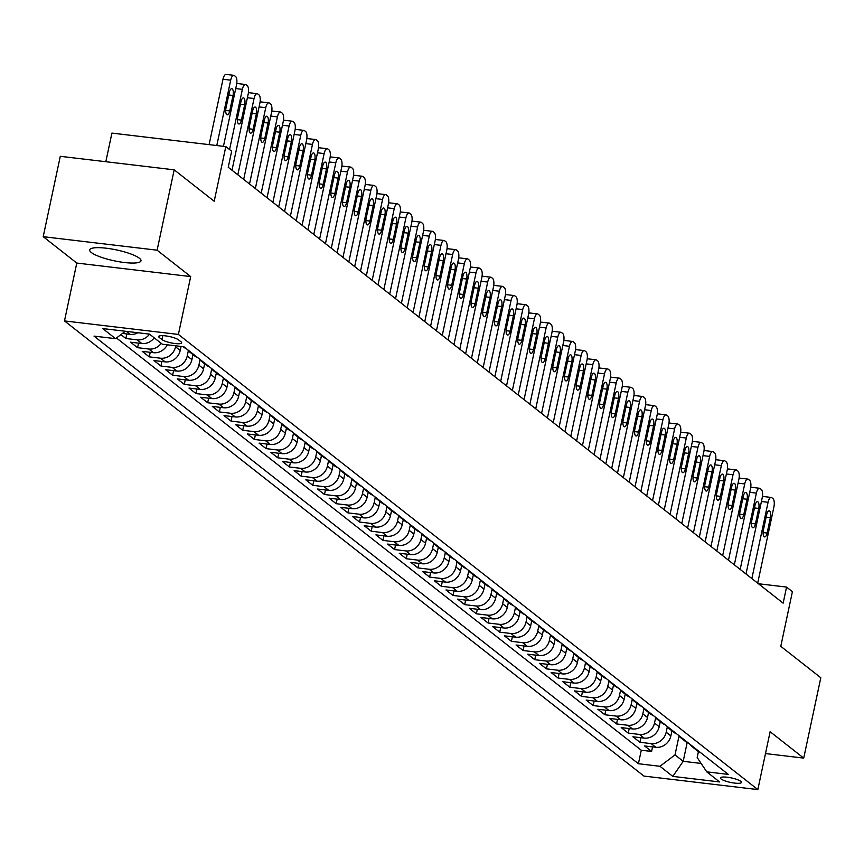 <?xml version="1.0" encoding="UTF-8"?>
<svg xmlns="http://www.w3.org/2000/svg" width="864" height="864" viewBox="0 0 864 864"><rect width="100%" height="100%" fill="white"/><g stroke="black" fill="none" stroke-linecap="round" stroke-linejoin="round"><path stroke-width="1.3" d="M139.352 258.217A26.233 5.562 -168 0 0 111.272 248.929A26.233 5.562 -168 0 0 89.683 249.912A26.233 5.562 -168 0 0 91.325 252.515A26.233 5.562 -168 0 0 119.405 261.792A26.233 5.562 -168 0 0 140.994 260.82A26.233 5.562 -168 0 0 139.352 258.217M740.794 781.337A10.757 2.279 -168 0 0 729.27 777.524A10.757 2.279 -168 0 0 720.414 777.924A10.757 2.279 -168 0 0 721.084 778.993A10.757 2.279 -168 0 0 732.607 782.806A10.757 2.279 -168 0 0 741.463 782.406A10.757 2.279 -168 0 0 740.794 781.337M64.487 320.922L643.928 776.077L757.836 789.588L178.394 334.433L64.487 320.922L76.788 263.056L190.696 276.577L157.108 250.193L43.2 236.682L76.788 263.056M43.2 236.682L60.286 156.308L174.182 169.83L214.196 201.258L225.817 146.61L111.91 133.099L105.829 161.719M765.493 753.57L803.714 758.106L820.8 677.743L780.786 646.315L792.407 591.667L786.564 587.077L758.441 583.74M157.108 250.193L174.182 169.83M120.917 334.616L125.896 338.515L126.857 333.958M154.235 337.835A13.446 12.064 -51.9 0 1 141.804 343.516L130.561 342.187L137.57 347.695L138.542 343.138M167.292 344.801A13.446 12.064 -51.9 0 1 153.479 352.696L142.247 351.367L149.256 356.864L150.228 352.307M181.073 346.442L180.209 350.471A13.446 12.064 -51.9 0 1 165.164 361.876L153.932 360.536L160.942 366.044L161.903 361.487M192.964 354.607L191.894 359.651A13.446 12.064 -51.9 0 1 176.85 371.045L165.607 369.716L172.616 375.224L173.588 370.667M204.649 363.787L203.58 368.831A13.446 12.064 -51.9 0 1 188.525 380.225L177.293 378.896L184.302 384.394L185.274 379.836M216.335 372.956L215.255 378A13.446 12.064 -51.9 0 1 200.21 389.405L188.978 388.066L195.988 393.574L196.96 389.016M228.01 382.136L226.94 387.18A13.446 12.064 -51.9 0 1 211.896 398.574L200.653 397.246L207.662 402.754L208.634 398.196M239.695 391.316L238.626 396.36A13.446 12.064 -51.9 0 1 223.582 407.754L212.339 406.426L219.348 411.923L220.32 407.365M251.381 400.486L250.312 405.529A13.446 12.064 -51.9 0 1 235.256 416.934L224.024 415.595L231.034 421.103L232.006 416.545M263.056 409.666L261.986 414.709A13.446 12.064 -51.9 0 1 246.942 426.103L235.71 424.775L242.719 430.283L243.68 425.725M274.741 418.846L273.672 423.889A13.446 12.064 -51.9 0 1 258.628 435.283L247.385 433.955L254.394 439.452L255.366 434.894M286.427 428.015L285.358 433.058A13.446 12.064 -51.9 0 1 270.302 444.463L259.07 443.124L266.08 448.632L267.052 444.074M298.112 437.195L297.032 442.238A13.446 12.064 -51.9 0 1 281.988 453.632L270.756 452.304L277.765 457.812L278.726 453.254M309.787 446.375L308.718 451.418A13.446 12.064 -51.9 0 1 293.674 462.812L282.431 461.484L289.44 466.981L290.412 462.424M321.473 455.544L320.404 460.588A13.446 12.064 -51.9 0 1 305.348 471.992L294.116 470.653L301.126 476.161L302.098 471.604M333.158 464.724L332.078 469.768A13.446 12.064 -51.9 0 1 317.034 481.162L305.802 479.833L312.811 485.341L313.772 480.784M344.833 473.904L343.764 478.948A13.446 12.064 -51.9 0 1 328.72 490.342L317.477 489.013L324.486 494.51L325.458 489.953M356.519 483.073L355.45 488.117A13.446 12.064 -51.9 0 1 340.394 499.522L329.162 498.182L336.172 503.69L337.144 499.133M368.204 492.253L367.124 497.297A13.446 12.064 -51.9 0 1 352.08 508.691L340.848 507.362L347.857 512.87L348.829 508.313M379.879 501.433L378.81 506.477A13.446 12.064 -51.9 0 1 363.766 517.871L352.523 516.542L359.532 522.04L360.504 517.482M391.565 510.602L390.496 515.646A13.446 12.064 -51.9 0 1 375.451 527.051L364.208 525.712L371.218 531.22L372.19 526.662M403.25 519.782L402.17 524.826A13.446 12.064 -51.9 0 1 387.126 536.22L375.894 534.892L382.903 540.4L383.875 535.842M414.925 528.962L413.856 534.006A13.446 12.064 -51.9 0 1 398.812 545.4L387.58 544.072L394.589 549.58L395.55 545.011M426.611 538.132L425.542 543.186A13.446 12.064 -51.9 0 1 410.497 554.58L399.254 553.241L406.264 558.749L407.236 554.191M438.296 547.312L437.227 552.355A13.446 12.064 -51.9 0 1 422.172 563.749L410.94 562.421L417.949 567.929L418.921 563.371M449.982 556.492L448.902 561.535A13.446 12.064 -51.9 0 1 433.858 572.929L422.626 571.601L429.635 577.109L430.596 572.54M461.657 565.661L460.588 570.715A13.446 12.064 -51.9 0 1 445.543 582.109L434.3 580.77L441.31 586.278L442.282 581.72M473.342 574.841L472.273 579.884A13.446 12.064 -51.9 0 1 457.218 591.289L445.986 589.95L452.995 595.458L453.967 590.9M485.028 584.021L483.948 589.064A13.446 12.064 -51.9 0 1 468.904 600.458L457.672 599.13L464.681 604.638L465.642 600.07M496.703 593.19L495.634 598.244A13.446 12.064 -51.9 0 1 480.589 609.638L469.346 608.299L476.356 613.807L477.328 609.25M508.388 602.37L507.319 607.414A13.446 12.064 -51.9 0 1 492.264 618.818L481.032 617.479L488.041 622.987L489.013 618.43M520.074 611.55L518.994 616.594A13.446 12.064 -51.9 0 1 503.95 627.988L492.718 626.659L499.727 632.167L500.688 627.599M531.749 620.719L530.68 625.774A13.446 12.064 -51.9 0 1 515.635 637.168L504.392 635.828L511.402 641.336L512.374 636.779M543.434 629.899L542.365 634.943A13.446 12.064 -51.9 0 1 527.321 646.348L516.078 645.008L523.087 650.516L524.059 645.959M555.12 639.079L554.04 644.123A13.446 12.064 -51.9 0 1 538.996 655.517L527.764 654.188L534.773 659.696L535.745 655.128M566.795 648.248L565.726 653.303A13.446 12.064 -51.9 0 1 550.681 664.697L539.449 663.358L546.458 668.866L547.42 664.308M578.48 657.428L577.411 662.472A13.446 12.064 -51.9 0 1 562.367 673.877L551.124 672.538L558.133 678.046L559.105 673.488M590.166 666.608L589.097 671.652A13.446 12.064 -51.9 0 1 574.042 683.046L562.81 681.718L569.819 687.226L570.791 682.657M601.852 675.778L600.772 680.832A13.446 12.064 -51.9 0 1 585.727 692.226L574.495 690.898L581.504 696.395L582.466 691.837M613.526 684.958L612.457 690.001A13.446 12.064 -51.9 0 1 597.413 701.406L586.17 700.067L593.179 705.575L594.151 701.017M625.212 694.138L624.143 699.181A13.446 12.064 -51.9 0 1 609.088 710.575L597.856 709.247L604.865 714.755L605.837 710.197M636.898 703.318L635.818 708.361A13.446 12.064 -51.9 0 1 620.773 719.755L609.541 718.427L616.55 723.924L617.512 719.366M648.572 712.487L647.503 717.53A13.446 12.064 -51.9 0 1 632.459 728.935L621.216 727.596L628.225 733.104L629.197 728.546M660.258 721.667L659.189 726.71A13.446 12.064 -51.9 0 1 644.134 738.104L632.902 736.776L639.911 742.284L640.883 737.726M225.817 146.61L231.66 151.2L228.236 167.27L783.151 603.158L786.564 587.077M159.365 337.554L161.935 339.574A10.422 2.214 -168 0 0 173.092 343.256A10.422 2.214 -168 0 0 181.678 342.868A10.422 2.214 -168 0 0 181.019 341.831L178.448 339.822A10.422 2.214 -168 0 0 167.292 336.128A10.422 2.214 -168 0 0 158.706 336.517A10.422 2.214 -168 0 0 159.365 337.554L159.721 335.837M698.458 751.496L697.172 757.523L706.752 771.844L728.298 774.403L183.913 346.777L162.356 344.218L149.504 334.12L102.719 328.568L115.571 338.666L94.014 336.107L638.41 763.733L659.956 766.292L675.011 754.898L683.186 761.314L701.136 763.452M706.752 771.844L719.604 781.942L672.808 776.39L659.956 766.292M667.321 726.894L666.198 732.218A13.446 12.064 128.1 0 1 651.143 743.612L639.911 742.284M671.944 730.847L670.864 735.89L666.198 732.218M655.646 717.714L654.512 723.038A13.446 12.064 128.1 0 1 639.468 734.432L628.225 733.104M643.961 708.545L642.827 713.858A13.446 12.064 128.1 0 1 627.782 725.263L616.55 723.924M632.275 699.365L631.152 704.689A13.446 12.064 128.1 0 1 616.097 716.083L604.865 714.755M620.6 690.185L619.466 695.509A13.446 12.064 128.1 0 1 604.422 706.903L593.179 705.575M608.915 681.016L607.781 686.329A13.446 12.064 128.1 0 1 592.736 697.734L581.504 696.395M597.229 671.836L596.106 677.16A13.446 12.064 128.1 0 1 581.051 688.554L569.819 687.226M585.554 662.656L584.42 667.98A13.446 12.064 128.1 0 1 569.376 679.374L558.133 678.046M573.869 653.486L572.735 658.8A13.446 12.064 128.1 0 1 557.69 670.205L546.458 668.866M562.183 644.306L561.06 649.631A13.446 12.064 128.1 0 1 546.005 661.025L534.773 659.696M550.508 635.126L549.374 640.451A13.446 12.064 128.1 0 1 534.33 651.845L523.087 650.516M538.823 625.957L537.689 631.271A13.446 12.064 128.1 0 1 522.644 642.676L511.402 641.336M527.137 616.777L526.003 622.102A13.446 12.064 128.1 0 1 510.959 633.496L499.727 632.167M515.452 607.597L514.328 612.922A13.446 12.064 128.1 0 1 499.273 624.316L488.041 622.987M503.777 598.428L502.643 603.742A13.446 12.064 128.1 0 1 487.598 615.146L476.356 613.807M492.091 589.248L490.957 594.572A13.446 12.064 128.1 0 1 475.913 605.966L464.681 604.638M480.406 580.068L479.282 585.392A13.446 12.064 128.1 0 1 464.227 596.786L452.995 595.458M468.731 570.899L467.597 576.212A13.446 12.064 128.1 0 1 452.552 587.617L441.31 586.278M457.045 561.719L455.911 567.043A13.446 12.064 128.1 0 1 440.867 578.437L429.635 577.109M445.36 552.539L444.236 557.863A13.446 12.064 128.1 0 1 429.181 569.257L417.949 567.929M433.685 543.37L432.551 548.683A13.446 12.064 128.1 0 1 417.506 560.088L406.264 558.749M421.999 534.19L420.865 539.514A13.446 12.064 128.1 0 1 405.821 550.908L394.589 549.58M410.314 525.01L409.19 530.334A13.446 12.064 128.1 0 1 394.135 541.728L382.903 540.4M398.639 515.84L397.505 521.154A13.446 12.064 128.1 0 1 382.46 532.559L371.218 531.22M386.953 506.66L385.819 511.985A13.446 12.064 128.1 0 1 370.775 523.379L359.532 522.04M375.268 497.48L374.134 502.805A13.446 12.064 128.1 0 1 359.089 514.199L347.857 512.87M363.582 488.311L362.459 493.625A13.446 12.064 128.1 0 1 347.404 505.03L336.172 503.69M351.907 479.131L350.773 484.456A13.446 12.064 128.1 0 1 335.729 495.85L324.486 494.51M340.222 469.951L339.088 475.276A13.446 12.064 128.1 0 1 324.043 486.67L312.811 485.341M328.536 460.782L327.413 466.096A13.446 12.064 128.1 0 1 312.358 477.5L301.126 476.161M316.861 451.602L315.727 456.926A13.446 12.064 128.1 0 1 300.683 468.32L289.44 466.981M305.176 442.422L304.042 447.746A13.446 12.064 128.1 0 1 288.997 459.14L277.765 457.812M293.49 433.253L292.367 438.566A13.446 12.064 128.1 0 1 277.312 449.971L266.08 448.632M281.815 424.073L280.681 429.397A13.446 12.064 128.1 0 1 265.637 440.791L254.394 439.452M270.13 414.893L268.996 420.217A13.446 12.064 128.1 0 1 253.951 431.611L242.719 430.283M258.444 405.724L257.321 411.037A13.446 12.064 128.1 0 1 242.266 422.442L231.034 421.103M246.769 396.544L245.635 401.868A13.446 12.064 128.1 0 1 230.591 413.262L219.348 411.923M235.084 387.364L233.95 392.688A13.446 12.064 128.1 0 1 218.905 404.082L207.662 402.754M223.398 378.194L222.264 383.508A13.446 12.064 128.1 0 1 207.22 394.902L195.988 393.574M211.712 369.014L210.589 374.339A13.446 12.064 128.1 0 1 195.545 385.733L184.302 384.394M200.038 359.834L198.904 365.159A13.446 12.064 128.1 0 1 183.859 376.553L172.616 375.224M188.352 350.665L187.218 355.979A13.446 12.064 128.1 0 1 172.174 367.373L160.942 366.044M175.748 345.805L175.543 346.799A13.446 12.064 128.1 0 1 160.488 358.204L149.256 356.864M137.884 332.748A13.446 12.064 128.1 0 1 130.118 334.346L122.472 333.439M116.467 337.986L641.282 750.233L651.596 751.453L652.558 746.896M670.864 735.89A13.446 12.064 -51.9 0 1 655.819 747.284L644.587 745.956L651.596 751.453M161.244 343.343A13.446 12.064 128.1 0 1 148.813 349.024L137.57 347.695M149.569 334.163A13.446 12.064 128.1 0 1 137.128 339.844L125.896 338.515M190.696 276.577L178.394 334.433M803.714 758.106L770.126 731.722L757.836 789.588M687.182 742.532L683.186 761.314L672.808 776.39M679.007 736.074L675.011 754.898M125.345 331.258L115.571 338.666M182.833 346.648L183.017 346.788A13.446 12.064 -51.9 0 0 186.084 348.484M193.093 353.992A13.446 12.064 128.1 0 1 190.026 352.296A13.446 12.064 128.1 0 1 187.661 349.726M190.026 352.296L194.702 355.968A13.446 12.064 -51.9 0 0 197.759 357.653M204.768 363.161A13.446 12.064 128.1 0 1 201.712 361.476A13.446 12.064 128.1 0 1 199.346 358.895M201.712 361.476L206.377 365.148A13.446 12.064 -51.9 0 0 209.444 366.833M216.454 372.341A13.446 12.064 128.1 0 1 213.397 370.645A13.446 12.064 128.1 0 1 211.021 368.075M213.397 370.645L218.063 374.317A13.446 12.064 -51.9 0 0 221.13 376.013M228.139 381.521A13.446 12.064 128.1 0 1 225.072 379.825A13.446 12.064 128.1 0 1 222.707 377.255M225.072 379.825L229.748 383.497A13.446 12.064 -51.9 0 0 232.816 385.182M239.825 390.69A13.446 12.064 128.1 0 1 236.758 389.005A13.446 12.064 128.1 0 1 234.392 386.424M236.758 389.005L241.434 392.677A13.446 12.064 -51.9 0 0 244.49 394.362M251.5 399.87A13.446 12.064 128.1 0 1 248.443 398.174A13.446 12.064 128.1 0 1 246.067 395.604M248.443 398.174L253.109 401.846A13.446 12.064 -51.9 0 0 256.176 403.542M263.185 409.05A13.446 12.064 128.1 0 1 260.118 407.354A13.446 12.064 128.1 0 1 257.753 404.784M260.118 407.354L264.794 411.026A13.446 12.064 -51.9 0 0 267.862 412.722M274.871 418.219A13.446 12.064 128.1 0 1 271.804 416.534A13.446 12.064 128.1 0 1 269.438 413.953M271.804 416.534L276.48 420.206A13.446 12.064 -51.9 0 0 279.536 421.891M286.546 427.399A13.446 12.064 128.1 0 1 283.489 425.704A13.446 12.064 128.1 0 1 281.113 423.133M283.489 425.704L288.155 429.376A13.446 12.064 -51.9 0 0 291.222 431.071M298.231 436.579A13.446 12.064 128.1 0 1 295.164 434.884A13.446 12.064 128.1 0 1 292.799 432.313M295.164 434.884L299.84 438.556A13.446 12.064 -51.9 0 0 302.908 440.251M309.917 445.748A13.446 12.064 128.1 0 1 306.85 444.064A13.446 12.064 128.1 0 1 304.484 441.482M306.85 444.064L311.526 447.736A13.446 12.064 -51.9 0 0 314.582 449.42M321.592 454.928A13.446 12.064 128.1 0 1 318.535 453.233A13.446 12.064 128.1 0 1 316.159 450.662M318.535 453.233L323.201 456.905A13.446 12.064 -51.9 0 0 326.268 458.6M333.277 464.108A13.446 12.064 128.1 0 1 330.21 462.413A13.446 12.064 128.1 0 1 327.845 459.842M330.21 462.413L334.886 466.085A13.446 12.064 -51.9 0 0 337.954 467.78M344.963 473.278A13.446 12.064 128.1 0 1 341.896 471.593A13.446 12.064 128.1 0 1 339.53 469.012M341.896 471.593L346.572 475.265A13.446 12.064 -51.9 0 0 349.628 476.95M356.638 482.458A13.446 12.064 128.1 0 1 353.581 480.762A13.446 12.064 128.1 0 1 351.216 478.192M353.581 480.762L358.247 484.434A13.446 12.064 -51.9 0 0 361.314 486.13M368.323 491.638A13.446 12.064 128.1 0 1 365.267 489.942A13.446 12.064 128.1 0 1 362.891 487.372M365.267 489.942L369.932 493.614A13.446 12.064 -51.9 0 0 373 495.31M380.009 500.807A13.446 12.064 128.1 0 1 376.942 499.122A13.446 12.064 128.1 0 1 374.576 496.541M376.942 499.122L381.618 502.794A13.446 12.064 -51.9 0 0 384.685 504.479M391.694 509.987A13.446 12.064 128.1 0 1 388.627 508.302A13.446 12.064 128.1 0 1 386.262 505.721M388.627 508.302L393.304 511.963A13.446 12.064 -51.9 0 0 396.36 513.659M403.369 519.167A13.446 12.064 128.1 0 1 400.313 517.471A13.446 12.064 128.1 0 1 397.937 514.901M400.313 517.471L404.978 521.143A13.446 12.064 -51.9 0 0 408.046 522.839M415.055 528.336A13.446 12.064 128.1 0 1 411.988 526.651A13.446 12.064 128.1 0 1 409.622 524.07M411.988 526.651L416.664 530.323A13.446 12.064 -51.9 0 0 419.731 532.008M426.74 537.516A13.446 12.064 128.1 0 1 423.673 535.831A13.446 12.064 128.1 0 1 421.308 533.25M423.673 535.831L428.35 539.492A13.446 12.064 -51.9 0 0 431.406 541.188M438.415 546.696A13.446 12.064 128.1 0 1 435.359 545A13.446 12.064 128.1 0 1 432.983 542.43M435.359 545L440.024 548.672A13.446 12.064 -51.9 0 0 443.092 550.368M450.101 555.865A13.446 12.064 128.1 0 1 447.034 554.18A13.446 12.064 128.1 0 1 444.668 551.599M447.034 554.18L451.71 557.852A13.446 12.064 -51.9 0 0 454.777 559.537M461.786 565.045A13.446 12.064 128.1 0 1 458.719 563.36A13.446 12.064 128.1 0 1 456.354 560.779M458.719 563.36L463.396 567.022A13.446 12.064 -51.9 0 0 466.452 568.717M473.461 574.225A13.446 12.064 128.1 0 1 470.405 572.53A13.446 12.064 128.1 0 1 468.029 569.959M470.405 572.53L475.07 576.202A13.446 12.064 -51.9 0 0 478.138 577.897M485.147 583.394A13.446 12.064 128.1 0 1 482.08 581.71A13.446 12.064 128.1 0 1 479.714 579.128M482.08 581.71L486.756 585.382A13.446 12.064 -51.9 0 0 489.823 587.066M496.832 592.574A13.446 12.064 128.1 0 1 493.765 590.89A13.446 12.064 128.1 0 1 491.4 588.308M493.765 590.89L498.442 594.551A13.446 12.064 -51.9 0 0 501.498 596.246M508.507 601.754A13.446 12.064 128.1 0 1 505.451 600.059A13.446 12.064 128.1 0 1 503.086 597.488M505.451 600.059L510.116 603.731A13.446 12.064 -51.9 0 0 513.184 605.426M520.193 610.924A13.446 12.064 128.1 0 1 517.136 609.239A13.446 12.064 128.1 0 1 514.76 606.658M517.136 609.239L521.802 612.911A13.446 12.064 -51.9 0 0 524.869 614.596M531.878 620.104A13.446 12.064 128.1 0 1 528.811 618.419A13.446 12.064 128.1 0 1 526.446 615.838M528.811 618.419L533.488 622.08A13.446 12.064 -51.9 0 0 536.555 623.776M543.564 629.284A13.446 12.064 128.1 0 1 540.497 627.588A13.446 12.064 128.1 0 1 538.132 625.018M540.497 627.588L545.173 631.26A13.446 12.064 -51.9 0 0 548.23 632.956M555.239 638.464A13.446 12.064 128.1 0 1 552.182 636.768A13.446 12.064 128.1 0 1 549.806 634.187M552.182 636.768L556.848 640.44A13.446 12.064 -51.9 0 0 559.915 642.125M566.924 647.633A13.446 12.064 128.1 0 1 563.857 645.948A13.446 12.064 128.1 0 1 561.492 643.367M563.857 645.948L568.534 649.609A13.446 12.064 -51.9 0 0 571.601 651.305M578.61 656.813A13.446 12.064 128.1 0 1 575.543 655.117A13.446 12.064 128.1 0 1 573.178 652.547M575.543 655.117L580.219 658.789A13.446 12.064 -51.9 0 0 583.276 660.485M590.285 665.993A13.446 12.064 128.1 0 1 587.228 664.297A13.446 12.064 128.1 0 1 584.852 661.716M587.228 664.297L591.894 667.969A13.446 12.064 -51.9 0 0 594.961 669.654M601.97 675.162A13.446 12.064 128.1 0 1 598.903 673.477A13.446 12.064 128.1 0 1 596.538 670.896M598.903 673.477L603.58 677.149A13.446 12.064 -51.9 0 0 606.647 678.834M613.656 684.342A13.446 12.064 128.1 0 1 610.589 682.646A13.446 12.064 128.1 0 1 608.224 680.076M610.589 682.646L615.265 686.318A13.446 12.064 -51.9 0 0 618.322 688.014M625.331 693.522A13.446 12.064 128.1 0 1 622.274 691.826A13.446 12.064 128.1 0 1 619.898 689.256M622.274 691.826L626.94 695.498A13.446 12.064 -51.9 0 0 630.007 697.183M637.016 702.691A13.446 12.064 128.1 0 1 633.949 701.006A13.446 12.064 128.1 0 1 631.584 698.425M633.949 701.006L638.626 704.678A13.446 12.064 -51.9 0 0 641.693 706.363M648.702 711.871A13.446 12.064 128.1 0 1 645.635 710.176A13.446 12.064 128.1 0 1 643.27 707.605M645.635 710.176L650.311 713.848A13.446 12.064 -51.9 0 0 653.368 715.543M660.377 721.051A13.446 12.064 128.1 0 1 657.32 719.356A13.446 12.064 128.1 0 1 654.955 716.785M657.32 719.356L661.986 723.028A13.446 12.064 -51.9 0 0 665.053 724.712M672.062 730.22A13.446 12.064 128.1 0 1 668.995 728.536A13.446 12.064 128.1 0 1 666.63 725.954M668.995 728.536L673.672 732.208A13.446 12.064 -51.9 0 0 676.739 733.892M683.748 739.4A13.446 12.064 128.1 0 1 680.681 737.705A13.446 12.064 128.1 0 1 678.316 735.134M680.681 737.705L685.357 741.377A13.446 12.064 -51.9 0 0 688.414 743.072M695.434 748.58A13.446 12.064 128.1 0 1 692.366 746.885A13.446 12.064 128.1 0 1 690.001 744.314M641.282 750.233L638.41 763.733M692.366 746.885L697.043 750.557A13.446 12.064 -51.9 0 0 700.099 752.242M216.788 145.541L230.688 80.168A6.728 2.603 96.8 0 1 233.82 75.319A6.728 2.603 96.8 0 1 234.392 75.578L235.559 76.496A6.728 2.603 96.8 0 1 236.531 84.758L223.441 146.329M233.82 75.319L226.12 74.412A6.728 2.603 -83.2 0 0 222.988 79.25L209.099 144.623M229.284 92.567A5.378 2.084 -83.2 0 1 231.779 88.69A5.378 2.084 -83.2 0 1 233.021 95.504L229.738 110.938A5.378 2.084 -83.2 0 1 227.232 114.804A5.378 2.084 -83.2 0 1 226.001 108L229.284 92.567M229.565 149.558L242.374 89.348A6.728 2.603 96.8 0 1 245.495 84.499A6.728 2.603 96.8 0 1 246.067 84.748L247.244 85.666A6.728 2.603 96.8 0 1 248.206 93.928L231.995 170.219M240.959 101.747A5.378 2.084 -83.2 0 1 243.464 97.87A5.378 2.084 -83.2 0 1 244.696 104.684L241.423 120.107A5.378 2.084 -83.2 0 1 238.918 123.984A5.378 2.084 -83.2 0 1 237.686 117.169L240.959 101.747M236.66 84.056A6.728 2.603 -83.2 0 1 237.805 83.592L245.495 84.499M237.838 174.809L254.048 98.518A6.728 2.603 96.8 0 1 257.18 93.679A6.728 2.603 96.8 0 1 257.753 93.928L258.919 94.846A6.728 2.603 96.8 0 1 259.891 103.108L243.68 179.399M252.644 110.916A5.378 2.084 -83.2 0 1 255.15 107.05A5.378 2.084 -83.2 0 1 256.381 113.854L253.098 129.287A5.378 2.084 -83.2 0 1 250.603 133.164A5.378 2.084 -83.2 0 1 249.361 126.349L252.644 110.916M248.346 93.236A6.728 2.603 -83.2 0 1 249.48 92.761L257.18 93.679M249.523 183.989L265.734 107.698A6.728 2.603 96.8 0 1 268.866 102.859A6.728 2.603 96.8 0 1 269.438 103.108L270.605 104.026A6.728 2.603 96.8 0 1 271.577 112.288L255.355 188.579M264.33 120.096A5.378 2.084 -83.2 0 1 266.825 116.219A5.378 2.084 -83.2 0 1 268.067 123.034L264.784 138.467A5.378 2.084 -83.2 0 1 262.278 142.333A5.378 2.084 -83.2 0 1 261.047 135.529L264.33 120.096M260.021 102.416A6.728 2.603 -83.2 0 1 261.166 101.941L268.866 102.859M261.198 193.158L277.42 116.878A6.728 2.603 96.8 0 1 280.541 112.028A6.728 2.603 96.8 0 1 281.124 112.277L282.29 113.195A6.728 2.603 96.8 0 1 283.262 121.457L267.041 197.748M276.005 129.276A5.378 2.084 -83.2 0 1 278.51 125.399A5.378 2.084 -83.2 0 1 279.742 132.214L276.469 147.636A5.378 2.084 -83.2 0 1 273.964 151.513A5.378 2.084 -83.2 0 1 272.732 144.698L276.005 129.276M271.706 111.586A6.728 2.603 -83.2 0 1 272.851 111.121L280.541 112.028M272.884 202.338L289.094 126.047A6.728 2.603 96.8 0 1 292.226 121.208A6.728 2.603 96.8 0 1 292.799 121.457L293.965 122.375A6.728 2.603 96.8 0 1 294.937 130.637L278.726 206.928M287.69 138.445A5.378 2.084 -83.2 0 1 290.196 134.579A5.378 2.084 -83.2 0 1 291.427 141.383L288.144 156.816A5.378 2.084 -83.2 0 1 285.649 160.693A5.378 2.084 -83.2 0 1 284.407 153.878L287.69 138.445M283.392 120.766A6.728 2.603 -83.2 0 1 284.526 120.29L292.226 121.208M284.569 211.518L300.78 135.227A6.728 2.603 96.8 0 1 303.912 130.388A6.728 2.603 96.8 0 1 304.484 130.637L305.651 131.555A6.728 2.603 96.8 0 1 306.623 139.817L290.401 216.108M299.376 147.625A5.378 2.084 -83.2 0 1 301.871 143.748A5.378 2.084 -83.2 0 1 303.113 150.563L299.83 165.996A5.378 2.084 -83.2 0 1 297.324 169.862A5.378 2.084 -83.2 0 1 296.093 163.058L299.376 147.625M295.078 129.946A6.728 2.603 -83.2 0 1 296.212 129.47L303.912 130.388M296.244 220.687L312.466 144.407A6.728 2.603 96.8 0 1 315.587 139.558A6.728 2.603 96.8 0 1 316.17 139.806L317.336 140.724A6.728 2.603 96.8 0 1 318.308 148.997L302.087 225.277M311.051 156.805A5.378 2.084 -83.2 0 1 313.556 152.928A5.378 2.084 -83.2 0 1 314.788 159.743L311.515 175.165A5.378 2.084 -83.2 0 1 309.01 179.042A5.378 2.084 -83.2 0 1 307.778 172.228L311.051 156.805M306.752 139.115A6.728 2.603 -83.2 0 1 307.897 138.65L315.587 139.558M307.93 229.867L324.14 153.576A6.728 2.603 96.8 0 1 327.272 148.738A6.728 2.603 96.8 0 1 327.845 148.986L329.011 149.904A6.728 2.603 96.8 0 1 329.983 158.166L313.772 234.457M322.736 165.974A5.378 2.084 -83.2 0 1 325.242 162.108A5.378 2.084 -83.2 0 1 326.473 168.912L323.201 184.345A5.378 2.084 -83.2 0 1 320.695 188.222A5.378 2.084 -83.2 0 1 319.453 181.408L322.736 165.974M318.438 148.295A6.728 2.603 -83.2 0 1 319.583 147.82L327.272 148.738M319.615 239.047L335.826 162.756A6.728 2.603 96.8 0 1 338.958 157.918A6.728 2.603 96.8 0 1 339.53 158.166L340.697 159.084A6.728 2.603 96.8 0 1 341.669 167.346L325.458 243.637M334.422 175.154A5.378 2.084 -83.2 0 1 336.917 171.277A5.378 2.084 -83.2 0 1 338.159 178.092L334.876 193.525A5.378 2.084 -83.2 0 1 332.37 197.392A5.378 2.084 -83.2 0 1 331.139 190.588L334.422 175.154M330.124 157.475A6.728 2.603 -83.2 0 1 331.258 157L338.958 157.918M331.29 248.216L347.512 171.936A6.728 2.603 96.8 0 1 350.644 167.087A6.728 2.603 96.8 0 1 351.216 167.335L352.382 168.253A6.728 2.603 96.8 0 1 353.354 176.526L337.133 252.806M346.097 184.334A5.378 2.084 -83.2 0 1 348.602 180.457A5.378 2.084 -83.2 0 1 349.844 187.272L346.561 202.694A5.378 2.084 -83.2 0 1 344.056 206.572A5.378 2.084 -83.2 0 1 342.824 199.757L346.097 184.334M341.798 166.644A6.728 2.603 -83.2 0 1 342.943 166.18L350.644 167.087M342.976 257.396L359.197 181.105A6.728 2.603 96.8 0 1 362.318 176.267A6.728 2.603 96.8 0 1 362.891 176.515L364.068 177.433A6.728 2.603 96.8 0 1 365.029 185.695L348.818 261.986M357.782 193.504A5.378 2.084 -83.2 0 1 360.288 189.637A5.378 2.084 -83.2 0 1 361.519 196.441L358.247 211.874A5.378 2.084 -83.2 0 1 355.741 215.752A5.378 2.084 -83.2 0 1 354.499 208.937L357.782 193.504M353.484 175.824A6.728 2.603 -83.2 0 1 354.629 175.349L362.318 176.267M354.661 266.576L370.872 190.285A6.728 2.603 96.8 0 1 374.004 185.447A6.728 2.603 96.8 0 1 374.576 185.695L375.743 186.613A6.728 2.603 96.8 0 1 376.715 194.875L360.504 271.166M369.468 202.684A5.378 2.084 -83.2 0 1 371.974 198.806A5.378 2.084 -83.2 0 1 373.205 205.621L369.922 221.054A5.378 2.084 -83.2 0 1 367.427 224.921A5.378 2.084 -83.2 0 1 366.185 218.117L369.468 202.684M365.17 185.004A6.728 2.603 -83.2 0 1 366.304 184.529L374.004 185.447M366.336 275.746L382.558 199.465A6.728 2.603 96.8 0 1 385.69 194.616A6.728 2.603 96.8 0 1 386.262 194.864L387.428 195.782A6.728 2.603 96.8 0 1 388.4 204.055L372.179 280.336M381.143 211.864A5.378 2.084 -83.2 0 1 383.648 207.986A5.378 2.084 -83.2 0 1 384.89 214.801L381.607 230.224A5.378 2.084 -83.2 0 1 379.102 234.101A5.378 2.084 -83.2 0 1 377.87 227.286L381.143 211.864M376.844 194.173A6.728 2.603 -83.2 0 1 377.989 193.709L385.69 194.616M378.022 284.926L394.243 208.634A6.728 2.603 96.8 0 1 397.364 203.796A6.728 2.603 96.8 0 1 397.937 204.044L399.114 204.962A6.728 2.603 96.8 0 1 400.075 213.224L383.864 289.516M392.828 221.033A5.378 2.084 -83.2 0 1 395.334 217.166A5.378 2.084 -83.2 0 1 396.565 223.97L393.293 239.404A5.378 2.084 -83.2 0 1 390.787 243.281A5.378 2.084 -83.2 0 1 389.556 236.466L392.828 221.033M388.53 203.353A6.728 2.603 -83.2 0 1 389.675 202.878L397.364 203.796M389.707 294.106L405.918 217.814A6.728 2.603 96.8 0 1 409.05 212.976A6.728 2.603 96.8 0 1 409.622 213.224L410.789 214.142A6.728 2.603 96.8 0 1 411.761 222.404L395.55 298.696M404.514 230.213A5.378 2.084 -83.2 0 1 407.02 226.336A5.378 2.084 -83.2 0 1 408.251 233.15L404.968 248.584A5.378 2.084 -83.2 0 1 402.473 252.45A5.378 2.084 -83.2 0 1 401.231 245.646L404.514 230.213M400.216 212.533A6.728 2.603 -83.2 0 1 401.35 212.058L409.05 212.976M401.393 303.286L417.604 226.994A6.728 2.603 96.8 0 1 420.736 222.145A6.728 2.603 96.8 0 1 421.308 222.394L422.474 223.312A6.728 2.603 96.8 0 1 423.446 231.584L407.225 307.865M416.2 239.393A5.378 2.084 -83.2 0 1 418.694 235.516A5.378 2.084 -83.2 0 1 419.936 242.33L416.653 257.753A5.378 2.084 -83.2 0 1 414.148 261.63A5.378 2.084 -83.2 0 1 412.916 254.815L416.2 239.393M411.89 221.702A6.728 2.603 -83.2 0 1 413.035 221.238L420.736 222.145M413.068 312.455L429.289 236.164A6.728 2.603 96.8 0 1 432.41 231.325A6.728 2.603 96.8 0 1 432.994 231.574L434.16 232.492A6.728 2.603 96.8 0 1 435.132 240.754L418.91 317.045M427.874 248.562A5.378 2.084 -83.2 0 1 430.38 244.696A5.378 2.084 -83.2 0 1 431.611 251.5L428.339 266.933A5.378 2.084 -83.2 0 1 425.833 270.81A5.378 2.084 -83.2 0 1 424.602 263.995L427.874 248.562M423.576 230.882A6.728 2.603 -83.2 0 1 424.721 230.407L432.41 231.325M424.753 321.635L440.964 245.344A6.728 2.603 96.8 0 1 444.096 240.505A6.728 2.603 96.8 0 1 444.668 240.754L445.835 241.672A6.728 2.603 96.8 0 1 446.807 249.934L430.596 326.225M439.56 257.742A5.378 2.084 -83.2 0 1 442.066 253.865A5.378 2.084 -83.2 0 1 443.297 260.68L440.014 276.113A5.378 2.084 -83.2 0 1 437.519 279.979A5.378 2.084 -83.2 0 1 436.277 273.175L439.56 257.742M435.262 240.062A6.728 2.603 -83.2 0 1 436.396 239.587L444.096 240.505M436.439 330.815L452.65 254.524A6.728 2.603 96.8 0 1 455.782 249.674A6.728 2.603 96.8 0 1 456.354 249.923L457.52 250.841A6.728 2.603 96.8 0 1 458.492 259.114L442.271 335.394M451.246 266.922A5.378 2.084 -83.2 0 1 453.74 263.045A5.378 2.084 -83.2 0 1 454.982 269.86L451.699 285.282A5.378 2.084 -83.2 0 1 449.194 289.159A5.378 2.084 -83.2 0 1 447.962 282.344L451.246 266.922M446.936 249.232A6.728 2.603 -83.2 0 1 448.081 248.767L455.782 249.674M448.114 339.984L464.335 263.693A6.728 2.603 96.8 0 1 467.456 258.854A6.728 2.603 96.8 0 1 468.04 259.103L469.206 260.021A6.728 2.603 96.8 0 1 470.178 268.283L453.956 344.574M462.92 276.091A5.378 2.084 -83.2 0 1 465.426 272.225A5.378 2.084 -83.2 0 1 466.657 279.029L463.385 294.462A5.378 2.084 -83.2 0 1 460.879 298.339A5.378 2.084 -83.2 0 1 459.648 291.524L462.92 276.091M458.622 258.412A6.728 2.603 -83.2 0 1 459.767 257.936L467.456 258.854M459.799 349.164L476.01 272.873A6.728 2.603 96.8 0 1 479.142 268.034A6.728 2.603 96.8 0 1 479.714 268.283L480.881 269.201A6.728 2.603 96.8 0 1 481.853 277.463L465.642 353.754M474.606 285.271A5.378 2.084 -83.2 0 1 477.112 281.394A5.378 2.084 -83.2 0 1 478.343 288.209L475.07 303.642A5.378 2.084 -83.2 0 1 472.565 307.508A5.378 2.084 -83.2 0 1 471.323 300.704L474.606 285.271M470.308 267.592A6.728 2.603 -83.2 0 1 471.452 267.116L479.142 268.034M471.485 358.344L487.696 282.053A6.728 2.603 96.8 0 1 490.828 277.204A6.728 2.603 96.8 0 1 491.4 277.452L492.566 278.37A6.728 2.603 96.8 0 1 493.538 286.643L477.328 362.923M486.292 294.451A5.378 2.084 -83.2 0 1 488.786 290.574A5.378 2.084 -83.2 0 1 490.028 297.389L486.745 312.811A5.378 2.084 -83.2 0 1 484.24 316.688A5.378 2.084 -83.2 0 1 483.008 309.874L486.292 294.451M481.993 276.761A6.728 2.603 -83.2 0 1 483.127 276.296L490.828 277.204M483.16 367.513L499.381 291.222A6.728 2.603 96.8 0 1 502.513 286.384A6.728 2.603 96.8 0 1 503.086 286.632L504.252 287.55A6.728 2.603 96.8 0 1 505.224 295.812L489.002 372.103M497.966 303.62A5.378 2.084 -83.2 0 1 500.472 299.754A5.378 2.084 -83.2 0 1 501.714 306.558L498.431 321.991A5.378 2.084 -83.2 0 1 495.925 325.868A5.378 2.084 -83.2 0 1 494.694 319.054L497.966 303.62M493.668 285.941A6.728 2.603 -83.2 0 1 494.813 285.466L502.513 286.384M494.845 376.693L511.067 300.402A6.728 2.603 96.8 0 1 514.188 295.564A6.728 2.603 96.8 0 1 514.76 295.812L515.938 296.73A6.728 2.603 96.8 0 1 516.899 304.992L500.688 381.283M509.652 312.8A5.378 2.084 -83.2 0 1 512.158 308.923A5.378 2.084 -83.2 0 1 513.389 315.738L510.116 331.171A5.378 2.084 -83.2 0 1 507.611 335.038A5.378 2.084 -83.2 0 1 506.369 328.234L509.652 312.8M505.354 295.121A6.728 2.603 -83.2 0 1 506.498 294.646L514.188 295.564M506.531 385.873L522.742 309.582A6.728 2.603 96.8 0 1 525.874 304.733A6.728 2.603 96.8 0 1 526.446 304.981L527.612 305.899A6.728 2.603 96.8 0 1 528.584 314.172L512.374 390.452M521.338 321.98A5.378 2.084 -83.2 0 1 523.843 318.103A5.378 2.084 -83.2 0 1 525.074 324.918L521.791 340.34A5.378 2.084 -83.2 0 1 519.296 344.218A5.378 2.084 -83.2 0 1 518.054 337.403L521.338 321.98M517.039 304.29A6.728 2.603 -83.2 0 1 518.173 303.826L525.874 304.733M518.206 395.042L534.427 318.762A6.728 2.603 96.8 0 1 537.559 313.913A6.728 2.603 96.8 0 1 538.132 314.161L539.298 315.079A6.728 2.603 96.8 0 1 540.27 323.341L524.048 399.632M533.012 331.15A5.378 2.084 -83.2 0 1 535.518 327.283A5.378 2.084 -83.2 0 1 536.76 334.087L533.477 349.52A5.378 2.084 -83.2 0 1 530.971 353.398A5.378 2.084 -83.2 0 1 529.74 346.583L533.012 331.15M528.714 313.47A6.728 2.603 -83.2 0 1 529.859 312.995L537.559 313.913M529.891 404.222L546.113 327.931A6.728 2.603 96.8 0 1 549.234 323.093A6.728 2.603 96.8 0 1 549.806 323.341L550.984 324.259A6.728 2.603 96.8 0 1 551.945 332.521L535.734 408.812M544.698 340.33A5.378 2.084 -83.2 0 1 547.204 336.452A5.378 2.084 -83.2 0 1 548.435 343.267L545.162 358.7A5.378 2.084 -83.2 0 1 542.657 362.578A5.378 2.084 -83.2 0 1 541.426 355.763L544.698 340.33M540.4 322.65A6.728 2.603 -83.2 0 1 541.544 322.175L549.234 323.093M541.577 413.402L557.788 337.111A6.728 2.603 96.8 0 1 560.92 332.262A6.728 2.603 96.8 0 1 561.492 332.51L562.658 333.428A6.728 2.603 96.8 0 1 563.63 341.701L547.42 417.982M556.384 349.51A5.378 2.084 -83.2 0 1 558.889 345.632A5.378 2.084 -83.2 0 1 560.12 352.447L556.837 367.87A5.378 2.084 -83.2 0 1 554.342 371.747A5.378 2.084 -83.2 0 1 553.1 364.943L556.384 349.51M552.085 331.819A6.728 2.603 -83.2 0 1 553.219 331.355L560.92 332.262M553.262 422.572L569.473 346.291A6.728 2.603 96.8 0 1 572.605 341.442A6.728 2.603 96.8 0 1 573.178 341.69L574.344 342.608A6.728 2.603 96.8 0 1 575.316 350.87L559.094 427.162M568.069 358.69A5.378 2.084 -83.2 0 1 570.564 354.812A5.378 2.084 -83.2 0 1 571.806 361.616L568.523 377.05A5.378 2.084 -83.2 0 1 566.017 380.927A5.378 2.084 -83.2 0 1 564.786 374.112L568.069 358.69M563.76 340.999A6.728 2.603 -83.2 0 1 564.905 340.535L572.605 341.442M564.937 431.752L581.159 355.46A6.728 2.603 96.8 0 1 584.28 350.622A6.728 2.603 96.8 0 1 584.863 350.87L586.03 351.788A6.728 2.603 96.8 0 1 587.002 360.05L570.78 436.342M579.744 367.859A5.378 2.084 -83.2 0 1 582.25 363.982A5.378 2.084 -83.2 0 1 583.481 370.796L580.208 386.23A5.378 2.084 -83.2 0 1 577.703 390.107A5.378 2.084 -83.2 0 1 576.472 383.292L579.744 367.859M575.446 350.179A6.728 2.603 -83.2 0 1 576.59 349.704L584.28 350.622M576.623 440.932L592.834 364.64A6.728 2.603 96.8 0 1 595.966 359.791A6.728 2.603 96.8 0 1 596.538 360.05L597.704 360.958A6.728 2.603 96.8 0 1 598.676 369.23L582.466 445.511M591.43 377.039A5.378 2.084 -83.2 0 1 593.935 373.162A5.378 2.084 -83.2 0 1 595.166 379.976L591.883 395.399A5.378 2.084 -83.2 0 1 589.388 399.276A5.378 2.084 -83.2 0 1 588.146 392.472L591.43 377.039M587.131 359.348A6.728 2.603 -83.2 0 1 588.265 358.884L595.966 359.791M588.308 450.101L604.519 373.82A6.728 2.603 96.8 0 1 607.651 368.971A6.728 2.603 96.8 0 1 608.224 369.22L609.39 370.138A6.728 2.603 96.8 0 1 610.362 378.4L594.14 454.691M603.115 386.219A5.378 2.084 -83.2 0 1 605.61 382.342A5.378 2.084 -83.2 0 1 606.852 389.146L603.569 404.579A5.378 2.084 -83.2 0 1 601.063 408.456A5.378 2.084 -83.2 0 1 599.832 401.641L603.115 386.219M598.806 368.528A6.728 2.603 -83.2 0 1 599.951 368.064L607.651 368.971M599.983 459.281L616.205 382.99A6.728 2.603 96.8 0 1 619.326 378.151A6.728 2.603 96.8 0 1 619.909 378.4L621.076 379.318A6.728 2.603 96.8 0 1 622.048 387.58L605.826 463.871M614.79 395.388A5.378 2.084 -83.2 0 1 617.296 391.511A5.378 2.084 -83.2 0 1 618.527 398.326L615.254 413.759A5.378 2.084 -83.2 0 1 612.749 417.636A5.378 2.084 -83.2 0 1 611.518 410.821L614.79 395.388M610.492 377.708A6.728 2.603 -83.2 0 1 611.636 377.233L619.326 378.151M611.669 468.461L627.88 392.17A6.728 2.603 96.8 0 1 631.012 387.32A6.728 2.603 96.8 0 1 631.584 387.58L632.75 388.498A6.728 2.603 96.8 0 1 633.722 396.76L617.512 473.04M626.476 404.568A5.378 2.084 -83.2 0 1 628.981 400.691A5.378 2.084 -83.2 0 1 630.212 407.506L626.929 422.928A5.378 2.084 -83.2 0 1 624.434 426.805A5.378 2.084 -83.2 0 1 623.192 420.001L626.476 404.568M622.177 386.878A6.728 2.603 -83.2 0 1 623.322 386.413L631.012 387.32M623.354 477.63L639.565 401.35A6.728 2.603 96.8 0 1 642.697 396.5A6.728 2.603 96.8 0 1 643.27 396.749L644.436 397.667A6.728 2.603 96.8 0 1 645.408 405.929L629.197 482.22M638.161 413.748A5.378 2.084 -83.2 0 1 640.656 409.871A5.378 2.084 -83.2 0 1 641.898 416.675L638.615 432.108A5.378 2.084 -83.2 0 1 636.109 435.985A5.378 2.084 -83.2 0 1 634.878 429.17L638.161 413.748M633.863 396.058A6.728 2.603 -83.2 0 1 634.997 395.593L642.697 396.5M635.029 486.81L651.251 410.519A6.728 2.603 96.8 0 1 654.383 405.68A6.728 2.603 96.8 0 1 654.955 405.929L656.122 406.847A6.728 2.603 96.8 0 1 657.094 415.109L640.872 491.4M649.836 422.917A5.378 2.084 -83.2 0 1 652.342 419.04A5.378 2.084 -83.2 0 1 653.584 425.855L650.3 441.288A5.378 2.084 -83.2 0 1 647.795 445.165A5.378 2.084 -83.2 0 1 646.564 438.35L649.836 422.917M645.538 405.238A6.728 2.603 -83.2 0 1 646.682 404.762L654.383 405.68M646.715 495.99L662.936 419.699A6.728 2.603 96.8 0 1 666.058 414.85A6.728 2.603 96.8 0 1 666.63 415.109L667.807 416.027A6.728 2.603 96.8 0 1 668.768 424.289L652.558 500.58M661.522 432.097A5.378 2.084 -83.2 0 1 664.027 428.22A5.378 2.084 -83.2 0 1 665.258 435.035L661.986 450.457A5.378 2.084 -83.2 0 1 659.48 454.334A5.378 2.084 -83.2 0 1 658.238 447.53L661.522 432.097M657.223 414.407A6.728 2.603 -83.2 0 1 658.368 413.942L666.058 414.85M658.4 505.159L674.611 428.879A6.728 2.603 96.8 0 1 677.743 424.03A6.728 2.603 96.8 0 1 678.316 424.278L679.482 425.196A6.728 2.603 96.8 0 1 680.454 433.458L664.243 509.749M673.207 441.277A5.378 2.084 -83.2 0 1 675.713 437.4A5.378 2.084 -83.2 0 1 676.944 444.204L673.661 459.637A5.378 2.084 -83.2 0 1 671.155 463.514A5.378 2.084 -83.2 0 1 669.924 456.7L673.207 441.277M668.909 423.587A6.728 2.603 -83.2 0 1 670.043 423.122L677.743 424.03M670.075 514.339L686.297 438.048A6.728 2.603 96.8 0 1 689.429 433.21A6.728 2.603 96.8 0 1 690.001 433.458L691.168 434.376A6.728 2.603 96.8 0 1 692.14 442.638L675.918 518.929M684.882 450.446A5.378 2.084 -83.2 0 1 687.388 446.569A5.378 2.084 -83.2 0 1 688.63 453.384L685.346 468.817A5.378 2.084 -83.2 0 1 682.841 472.694A5.378 2.084 -83.2 0 1 681.61 465.88L684.882 450.446M680.584 432.767A6.728 2.603 -83.2 0 1 681.728 432.292L689.429 433.21M681.761 523.519L697.982 447.228A6.728 2.603 96.8 0 1 701.104 442.379A6.728 2.603 96.8 0 1 701.676 442.638L702.853 443.556A6.728 2.603 96.8 0 1 703.814 451.818L687.604 528.109M696.568 459.626A5.378 2.084 -83.2 0 1 699.073 455.749A5.378 2.084 -83.2 0 1 700.304 462.564L697.032 477.997A5.378 2.084 -83.2 0 1 694.526 481.864A5.378 2.084 -83.2 0 1 693.295 475.06L696.568 459.626M692.269 441.947A6.728 2.603 -83.2 0 1 693.414 441.472L701.104 442.379M693.446 532.688L709.657 456.408A6.728 2.603 96.8 0 1 712.789 451.559A6.728 2.603 96.8 0 1 713.362 451.807L714.528 452.725A6.728 2.603 96.8 0 1 715.5 460.987L699.289 537.278M708.253 468.806A5.378 2.084 -83.2 0 1 710.759 464.929A5.378 2.084 -83.2 0 1 711.99 471.744L708.707 487.166A5.378 2.084 -83.2 0 1 706.212 491.044A5.378 2.084 -83.2 0 1 704.97 484.229L708.253 468.806M703.955 451.116A6.728 2.603 -83.2 0 1 705.089 450.652L712.789 451.559M705.132 541.868L721.343 465.577A6.728 2.603 96.8 0 1 724.475 460.739A6.728 2.603 96.8 0 1 725.047 460.987L726.214 461.905A6.728 2.603 96.8 0 1 727.186 470.167L710.964 546.458M719.939 477.976A5.378 2.084 -83.2 0 1 722.434 474.098A5.378 2.084 -83.2 0 1 723.676 480.913L720.392 496.346A5.378 2.084 -83.2 0 1 717.887 500.224A5.378 2.084 -83.2 0 1 716.656 493.409L719.939 477.976M715.63 460.296A6.728 2.603 -83.2 0 1 716.774 459.821L724.475 460.739M716.807 551.048L733.028 474.757A6.728 2.603 96.8 0 1 736.15 469.908A6.728 2.603 96.8 0 1 736.733 470.167L737.899 471.085A6.728 2.603 96.8 0 1 738.871 479.347L722.65 555.638M731.614 487.156A5.378 2.084 -83.2 0 1 734.119 483.278A5.378 2.084 -83.2 0 1 735.35 490.093L732.078 505.526A5.378 2.084 -83.2 0 1 729.572 509.393A5.378 2.084 -83.2 0 1 728.341 502.589L731.614 487.156M727.315 469.476A6.728 2.603 -83.2 0 1 728.46 469.001L736.15 469.908M728.492 560.218L744.703 483.937A6.728 2.603 96.8 0 1 747.835 479.088A6.728 2.603 96.8 0 1 748.408 479.336L749.574 480.254A6.728 2.603 96.8 0 1 750.546 488.516L734.335 564.808M743.299 496.336A5.378 2.084 -83.2 0 1 745.805 492.458A5.378 2.084 -83.2 0 1 747.036 499.273L743.753 514.696A5.378 2.084 -83.2 0 1 741.258 518.573A5.378 2.084 -83.2 0 1 740.016 511.758L743.299 496.336M739.001 478.645A6.728 2.603 -83.2 0 1 740.135 478.181L747.835 479.088M740.178 569.398L756.389 493.106A6.728 2.603 96.8 0 1 759.521 488.268A6.728 2.603 96.8 0 1 760.093 488.516L761.26 489.434A6.728 2.603 96.8 0 1 762.232 497.696L746.01 573.988M754.985 505.505A5.378 2.084 -83.2 0 1 757.48 501.638A5.378 2.084 -83.2 0 1 758.722 508.442L755.438 523.876A5.378 2.084 -83.2 0 1 752.933 527.753A5.378 2.084 -83.2 0 1 751.702 520.938L754.985 505.505M750.676 487.825A6.728 2.603 -83.2 0 1 751.82 487.35L759.521 488.268M751.853 578.578L768.074 502.286A6.728 2.603 96.8 0 1 771.196 497.448A6.728 2.603 96.8 0 1 771.779 497.696L772.945 498.614A6.728 2.603 96.8 0 1 773.917 506.876L757.696 583.168M766.66 514.685A5.378 2.084 -83.2 0 1 769.165 510.808A5.378 2.084 -83.2 0 1 770.396 517.622L767.124 533.056A5.378 2.084 -83.2 0 1 764.618 536.922A5.378 2.084 -83.2 0 1 763.387 530.118L766.66 514.685M762.361 497.005A6.728 2.603 -83.2 0 1 763.506 496.53L771.196 497.448M659.189 726.71L654.512 723.038M647.503 717.53L642.827 713.858M635.818 708.361L631.152 704.689M624.143 699.181L619.466 695.509M612.457 690.001L607.781 686.329M600.772 680.832L596.106 677.16M589.097 671.652L584.42 667.98M577.411 662.472L572.735 658.8M565.726 653.303L561.06 649.631M554.04 644.123L549.374 640.451M542.365 634.943L537.689 631.271M530.68 625.774L526.003 622.102M518.994 616.594L514.328 612.922M507.319 607.414L502.643 603.742M495.634 598.244L490.957 594.572M483.948 589.064L479.282 585.392M472.273 579.884L467.597 576.212M460.588 570.715L455.911 567.043M448.902 561.535L444.236 557.863M437.227 552.355L432.551 548.683M425.542 543.186L420.865 539.514M413.856 534.006L409.19 530.334M402.17 524.826L397.505 521.154M390.496 515.646L385.819 511.985M378.81 506.477L374.134 502.805M367.124 497.297L362.459 493.625M355.45 488.117L350.773 484.456M343.764 478.948L339.088 475.276M332.078 469.768L327.413 466.096M320.404 460.588L315.727 456.926M308.718 451.418L304.042 447.746M297.032 442.238L292.367 438.566M285.358 433.058L280.681 429.397M273.672 423.889L268.996 420.217M261.986 414.709L257.321 411.037M250.312 405.529L245.635 401.868M238.626 396.36L233.95 392.688M226.94 387.18L222.264 383.508M215.255 378L210.589 374.339M203.58 368.831L198.904 365.159M191.894 359.651L187.218 355.979M180.209 350.471L175.543 346.799M130.118 334.346L126.338 331.376M655.819 747.284L651.143 743.612M644.134 738.104L639.468 734.432M632.459 728.935L627.782 725.263M620.773 719.755L616.097 716.083M609.088 710.575L604.422 706.903M597.413 701.406L592.736 697.734M585.727 692.226L581.051 688.554M574.042 683.046L569.376 679.374M562.367 673.877L557.69 670.205M550.681 664.697L546.005 661.025M538.996 655.517L534.33 651.845M527.321 646.348L522.644 642.676M515.635 637.168L510.959 633.496M503.95 627.988L499.273 624.316M492.264 618.818L487.598 615.146M480.589 609.638L475.913 605.966M468.904 600.458L464.227 596.786M457.218 591.289L452.552 587.617M445.543 582.109L440.867 578.437M433.858 572.929L429.181 569.257M422.172 563.749L417.506 560.088M410.497 554.58L405.821 550.908M398.812 545.4L394.135 541.728M387.126 536.22L382.46 532.559M375.451 527.051L370.775 523.379M363.766 517.871L359.089 514.199M352.08 508.691L347.404 505.03M340.394 499.522L335.729 495.85M328.72 490.342L324.043 486.67M317.034 481.162L312.358 477.5M305.348 471.992L300.683 468.32M293.674 462.812L288.997 459.14M281.988 453.632L277.312 449.971M270.302 444.463L265.637 440.791M258.628 435.283L253.951 431.611M246.942 426.103L242.266 422.442M235.256 416.934L230.591 413.262M223.582 407.754L218.905 404.082M211.896 398.574L207.22 394.902M200.21 389.405L195.545 385.733M188.525 380.225L183.859 376.553M176.85 371.045L172.174 367.373M165.164 361.876L160.488 358.204M153.479 352.696L148.813 349.024M141.804 343.516L137.128 339.844M162.767 335.642L161.935 339.574M222.988 79.25L230.688 80.168M233.021 95.504L228.766 94.997M229.738 110.938L225.709 110.452M235.721 88.56L242.374 89.348M244.696 104.684L240.44 104.177M241.423 120.107L237.395 119.632M247.406 97.729L254.048 98.518M256.381 113.854L252.126 113.346M253.098 129.287L249.07 128.812M259.081 106.909L265.734 107.698M268.067 123.034L263.812 122.526M264.784 138.467L260.755 137.981M270.767 116.089L277.42 116.878M279.742 132.214L275.486 131.706M276.469 147.636L272.441 147.161M282.452 125.258L289.094 126.047M291.427 141.383L287.172 140.875M288.144 156.816L284.116 156.341M294.127 134.438L300.78 135.227M303.113 150.563L298.858 150.055M299.83 165.996L295.801 165.51M305.813 143.618L312.466 144.407M314.788 159.743L310.532 159.235M311.515 175.165L307.487 174.69M317.498 152.788L324.14 153.576M326.473 168.912L322.218 168.404M323.201 184.345L319.162 183.87M329.184 161.968L335.826 162.756M338.159 178.092L333.904 177.584M334.876 193.525L330.847 193.039M340.859 171.148L347.512 171.936M349.844 187.272L345.589 186.764M346.561 202.694L342.533 202.219M352.544 180.317L359.197 181.105M361.519 196.441L357.264 195.944M358.247 211.874L354.208 211.399M364.23 189.497L370.872 190.285M373.205 205.621L368.95 205.114M369.922 221.054L365.893 220.568M375.905 198.677L382.558 199.465M384.89 214.801L380.635 214.294M381.607 230.224L377.579 229.748M387.59 207.846L394.243 208.634M396.565 223.97L392.31 223.474M393.293 239.404L389.264 238.928M399.276 217.026L405.918 217.814M408.251 233.15L403.996 232.643M404.968 248.584L400.939 248.098M410.951 226.206L417.604 226.994M419.936 242.33L415.681 241.823M416.653 257.753L412.625 257.278M422.636 235.375L429.289 236.164M431.611 251.5L427.356 251.003M428.339 266.933L424.31 266.458M434.322 244.555L440.964 245.344M443.297 260.68L439.042 260.172M440.014 276.113L435.985 275.627M445.997 253.735L452.65 254.524M454.982 269.86L450.727 269.352M451.699 285.282L447.671 284.807M457.682 262.904L464.335 263.693M466.657 279.029L462.402 278.532M463.385 294.462L459.356 293.987M469.368 272.084L476.01 272.873M478.343 288.209L474.088 287.701M475.07 303.642L471.031 303.156M481.054 281.264L487.696 282.053M490.028 297.389L485.773 296.881M486.745 312.811L482.717 312.336M492.728 290.434L499.381 291.222M501.714 306.558L497.459 306.061M498.431 321.991L494.402 321.516M504.414 299.614L511.067 300.402M513.389 315.738L509.134 315.23M510.116 331.171L506.077 330.685M516.1 308.794L522.742 309.582M525.074 324.918L520.819 324.41M521.791 340.34L517.763 339.865M527.774 317.963L534.427 318.762M536.76 334.087L532.505 333.59M533.477 349.52L529.448 349.045M539.46 327.143L546.113 327.931M548.435 343.267L544.18 342.76M545.162 358.7L541.134 358.214M551.146 336.323L557.788 337.111M560.12 352.447L555.865 351.94M556.837 367.87L552.809 367.394M562.82 345.492L569.473 346.291M571.806 361.616L567.551 361.12M568.523 377.05L564.494 376.574M574.506 354.672L581.159 355.46M583.481 370.796L579.226 370.289M580.208 386.23L576.18 385.744M586.192 363.852L592.834 364.64M595.166 379.976L590.911 379.469M591.883 395.399L587.855 394.924M597.866 373.032L604.519 373.82M606.852 389.146L602.597 388.649M603.569 404.579L599.54 404.104M609.552 382.201L616.205 382.99M618.527 398.326L614.272 397.818M615.254 413.759L611.226 413.284M621.238 391.381L627.88 392.17M630.212 407.506L625.957 406.998M626.929 422.928L622.901 422.453M632.923 400.561L639.565 401.35M641.898 416.675L637.643 416.178M638.615 432.108L634.586 431.633M644.598 409.73L651.251 410.519M653.584 425.855L649.328 425.347M650.3 441.288L646.272 440.813M656.284 418.91L662.936 419.699M665.258 435.035L661.003 434.527M661.986 450.457L657.947 449.982M667.969 428.09L674.611 428.879M676.944 444.204L672.689 443.707M673.661 459.637L669.632 459.162M679.644 437.26L686.297 438.048M688.63 453.384L684.374 452.876M685.346 468.817L681.318 468.342M691.33 446.44L697.982 447.228M700.304 462.564L696.049 462.056M697.032 477.997L693.004 477.511M703.015 455.62L709.657 456.408M711.99 471.744L707.735 471.236M708.707 487.166L704.678 486.691M714.69 464.789L721.343 465.577M723.676 480.913L719.42 480.406M720.392 496.346L716.364 495.871M726.376 473.969L733.028 474.757M735.35 490.093L731.095 489.586M732.078 505.526L728.05 505.04M738.061 483.149L744.703 483.937M747.036 499.273L742.781 498.766M743.753 514.696L739.724 514.22M749.736 492.318L756.389 493.106M758.722 508.442L754.466 507.935M755.438 523.876L751.41 523.4M761.422 501.498L768.074 502.286M770.396 517.622L766.141 517.115M767.124 533.056L763.096 532.57"/></g></svg>
